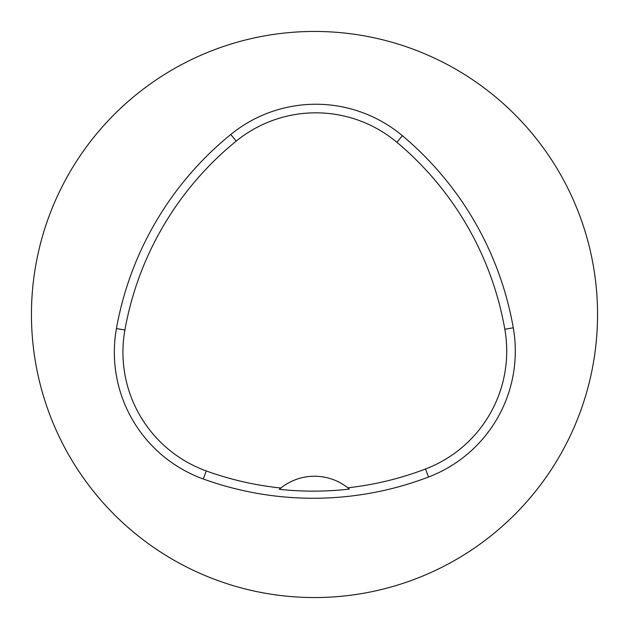 <?xml version="1.0" encoding="UTF-8"?>
<svg xmlns="http://www.w3.org/2000/svg" width="629" height="629" viewBox="0 0 629 629"><rect width="100%" height="100%" fill="white"/><g stroke="black" fill="none" stroke-linecap="round" stroke-linejoin="round"><path stroke-width="0.94" d="M31.45 314.5A283.05 283.05 0 0 1 456.025 69.371A283.05 283.05 0 0 1 456.025 559.629A283.05 283.05 0 0 1 31.45 314.5M116.444 328.535A323.487 323.487 0 0 1 230.78 134.464A134.787 134.787 0 0 1 402.379 135.707A323.487 323.487 0 0 1 513.28 327.795A134.787 134.787 0 0 1 428.553 477.018A323.487 323.487 0 0 1 203.316 478.999A134.787 134.787 0 0 1 116.444 328.535L124.896 330.044A314.909 314.909 0 0 1 236.197 141.116A126.209 126.209 0 0 1 396.868 142.28A314.909 314.909 0 0 1 504.828 329.274A126.209 126.209 0 0 1 425.503 469.006A314.909 314.909 0 0 1 347.829 487.782L349.409 489.071A316.363 316.363 0 0 1 279.307 489.307L280.88 488.01A314.909 314.909 0 0 1 206.233 470.932A126.209 126.209 0 0 1 124.896 330.044M279.307 489.307A53.913 53.913 0 0 1 347.829 487.782M236.197 141.116L230.78 134.464M396.868 142.28L402.379 135.707M504.828 329.274L513.28 327.795M425.503 469.006L428.553 477.018M206.233 470.932L203.316 478.999"/></g></svg>
